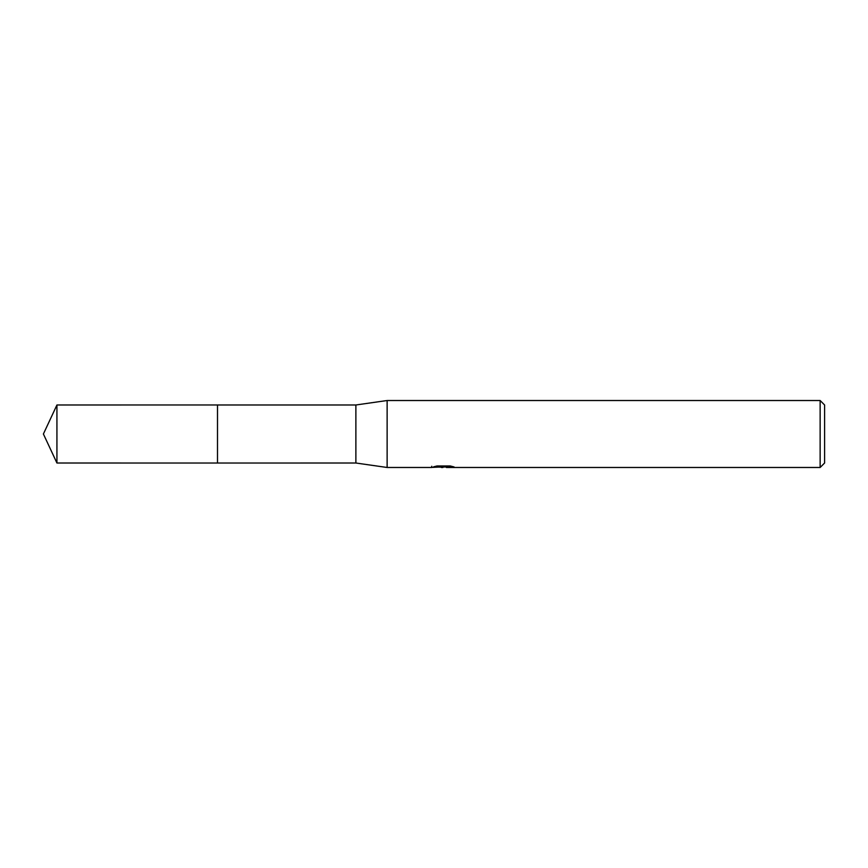 <?xml version="1.0" encoding="UTF-8"?>
<svg xmlns="http://www.w3.org/2000/svg" width="868" height="868" viewBox="0 0 868 868"><rect width="100%" height="100%" fill="white"/><g stroke="black" fill="none" stroke-linecap="round" stroke-linejoin="round"><path stroke-width="1.3" d="M431.765 466.29L431.537 467.483L387.128 467.483L355.88 463.013L217.499 463.024L217.51 404.987L355.88 404.987L387.128 400.517L820.141 400.517L824.6 404.987L824.6 463.013L820.141 467.483L446.477 467.483L446.347 466.344L448.018 465.964M217.499 463.024L217.499 404.976L217.499 463.024L56.93 463.013L56.93 404.987L217.499 404.976M355.88 463.013L355.88 404.987M387.128 467.483L387.128 400.517M446.347 466.951L439.034 467.147M442.93 467.483L441.345 467.483M820.141 467.483L820.141 400.517M431.765 467.407L444.264 466.843L433.566 466.843L437.049 465.964L450.253 465.964L454.083 466.951L446.347 467.461M444.264 465.964L444.264 466.843M444.264 466.366L446.347 466.366M56.93 404.987L43.4 434L56.93 463.013"/></g></svg>
